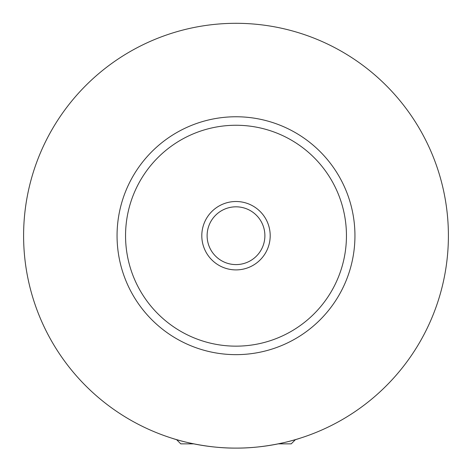 <?xml version="1.0" encoding="UTF-8"?>
<svg xmlns="http://www.w3.org/2000/svg" width="472" height="472" viewBox="0 0 472 472"><rect width="100%" height="100%" fill="white"/><g stroke="black" fill="none" stroke-linecap="round" stroke-linejoin="round"><path stroke-width="0.71" d="M193.732 443.857L180.776 443.857L176.528 439.609M295.472 439.609L291.224 443.857L278.268 443.857M171.436 438.051C180.103 441.06 207.161 448.341 236 448.105C264.839 448.341 291.897 441.06 300.564 438.051M270.196 235.705A34.196 34.196 0 0 0 236 201.509A34.196 34.196 0 0 0 201.804 235.705A34.196 34.196 0 0 0 236 269.901A34.196 34.196 0 0 0 270.196 235.705M207.114 235.705A28.886 28.886 0 0 0 236 264.591A28.886 28.886 0 0 0 264.886 235.705A28.886 28.886 0 0 0 236 206.819A28.886 28.886 0 0 0 207.114 235.705M354.944 235.705A118.944 118.944 0 0 1 236 354.649A118.944 118.944 0 0 1 117.056 235.705A118.944 118.944 0 0 1 236 116.761A118.944 118.944 0 0 1 354.944 235.705M448.4 235.705A212.4 212.4 0 0 1 236 448.105A212.4 212.4 0 0 1 23.6 235.705A212.4 212.4 0 0 1 236 23.305A212.4 212.4 0 0 1 448.4 235.705M346.448 235.705A110.448 110.448 0 0 0 236 125.257A110.448 110.448 0 0 0 125.552 235.705A110.448 110.448 0 0 0 236 346.153A110.448 110.448 0 0 0 346.448 235.705"/></g></svg>
